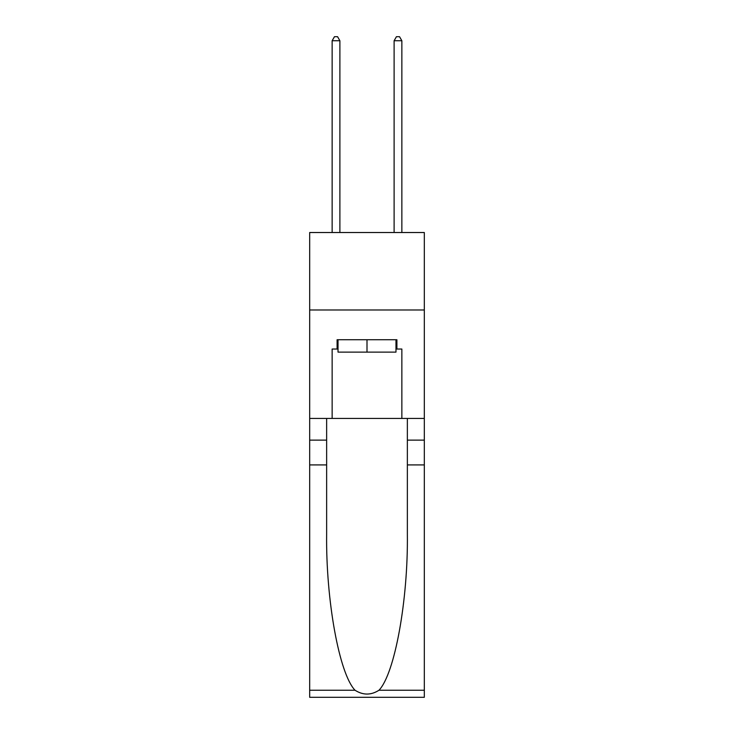 <?xml version="1.0" encoding="UTF-8"?>
<svg xmlns="http://www.w3.org/2000/svg" width="734" height="734" viewBox="0 0 734 734"><rect width="100%" height="100%" fill="white"/><g stroke="black" fill="none" stroke-linecap="round" stroke-linejoin="round"><path stroke-width="1.1" d="M424.325 309.987L424.325 232.522L309.675 232.522L309.675 309.987L424.325 309.987L424.325 418.435L401.856 418.435L401.856 349.026L396.901 349.026L396.901 339.732L337.099 339.732L337.099 349.026L338.025 349.026M395.975 339.732L395.975 352.127L338.025 352.127L338.025 339.732M367 339.732L367 352.127M378.983 690.235L424.325 690.235L424.325 697.3L309.675 697.3L309.675 464.916L326.639 464.916L326.639 534.003C325.813 600.036 339.218 673.812 355.017 690.235C363 695.327 370.991 695.327 378.983 690.235C394.782 673.812 408.187 600.036 407.361 534.003L407.361 418.435M407.361 464.916L424.325 464.916L424.325 418.435M309.675 464.916L309.675 309.987M326.639 418.435L326.639 464.916M424.325 690.235L424.325 464.916M309.675 418.435L332.144 418.435L332.144 349.026L337.099 349.026M332.144 418.435L401.856 418.435M395.975 349.026L396.901 349.026M339.888 232.522L339.888 40.728L332.144 40.728L332.144 232.522M332.144 40.728L334.465 36.7L337.567 36.7L339.888 40.728M401.856 232.522L401.856 40.728L394.112 40.728L394.112 232.522M394.112 40.728L396.433 36.7L399.535 36.7L401.856 40.728M407.361 440.125L424.325 440.125M326.639 440.125L309.675 440.125M309.675 690.235L355.017 690.235"/></g></svg>
